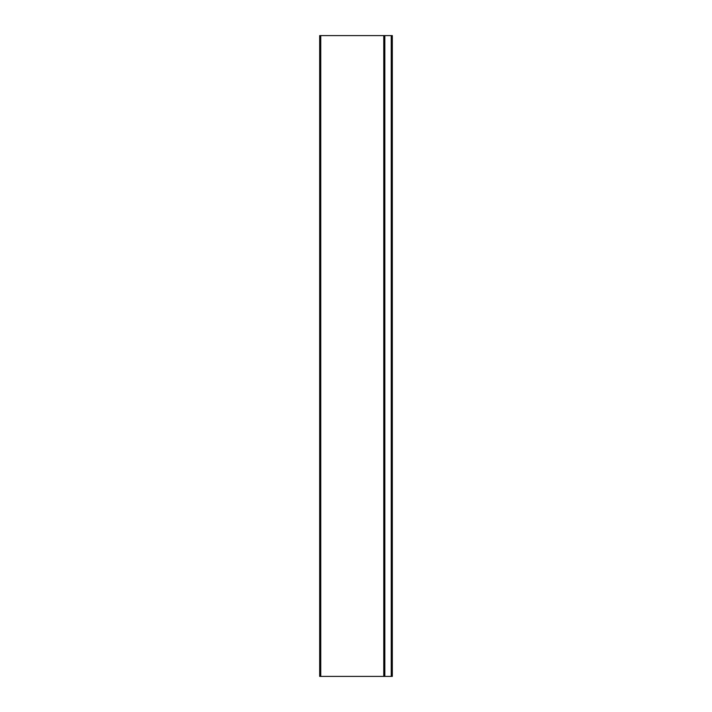<?xml version="1.0" encoding="UTF-8"?>
<svg xmlns="http://www.w3.org/2000/svg" width="712" height="712" viewBox="0 0 712 712"><rect width="100%" height="100%" fill="white"/><g stroke="black" fill="none" stroke-linecap="round" stroke-linejoin="round"><path stroke-width="1.07" d="M319.688 35.6L319.688 676.4L392.312 676.4L392.312 35.6L319.688 35.6M383.768 35.6L383.768 676.4M320.756 676.4L320.756 35.6M384.836 676.4L384.836 35.6M391.244 35.6L391.244 676.4"/></g></svg>
